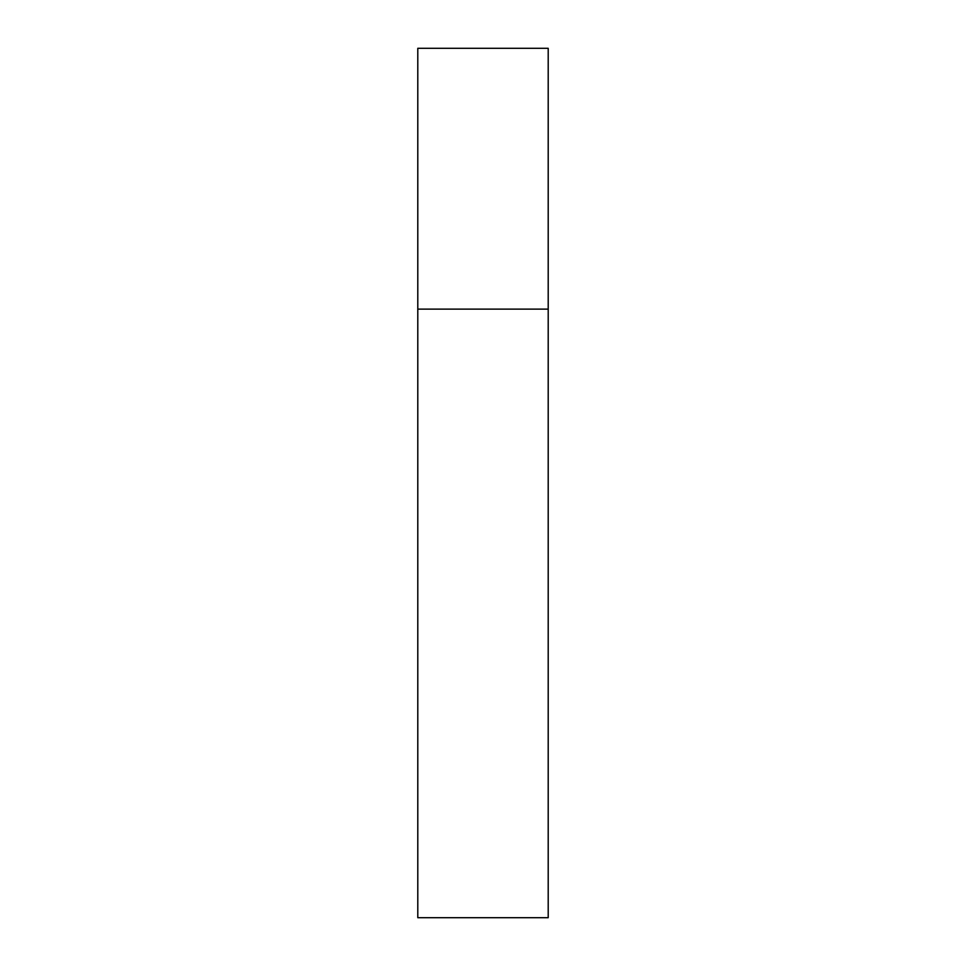 <?xml version="1.0" encoding="UTF-8"?>
<svg xmlns="http://www.w3.org/2000/svg" width="966" height="966" viewBox="0 0 966 966"><rect width="100%" height="100%" fill="white"/><g stroke="black" fill="none" stroke-linecap="round" stroke-linejoin="round"><path stroke-width="1.45" d="M417.795 309.12L548.205 309.12L548.205 48.3L417.795 48.3L417.795 917.7L548.205 917.7L548.205 309.12L417.795 309.12"/></g></svg>
